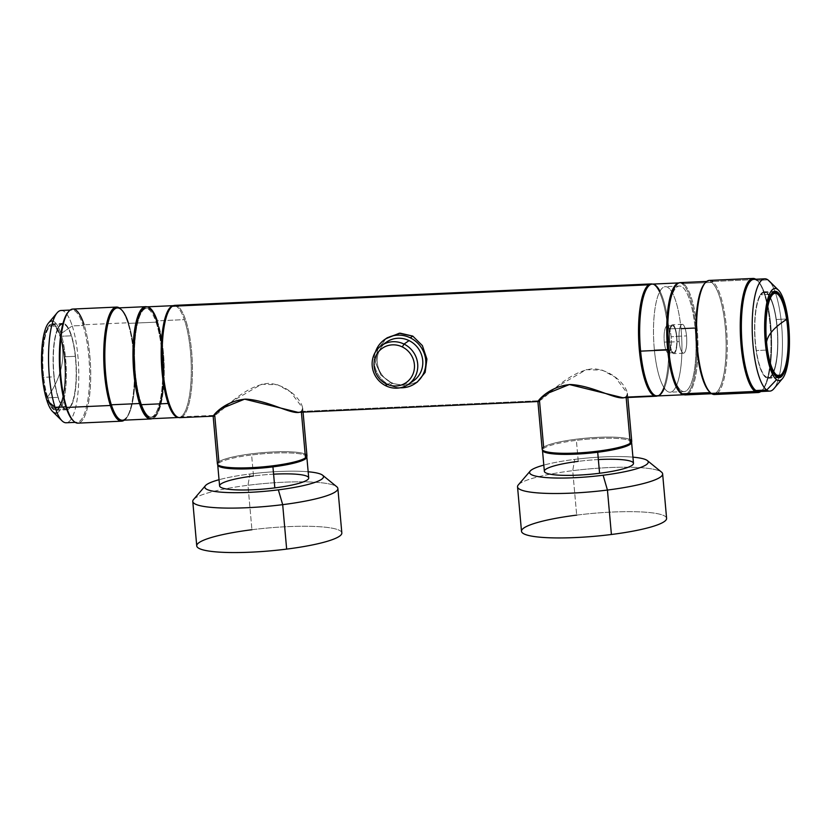 <?xml version="1.0" encoding="UTF-8"?>
<svg xmlns="http://www.w3.org/2000/svg" width="831" height="831" viewBox="0 0 831 831"><rect width="100%" height="100%" fill="white"/><g stroke="black" fill="none" stroke-linecap="round" stroke-linejoin="round"><path stroke-width="0.62" stroke-dasharray="4.16 3.12" d="M174.801 305.361A56.207 14.937 -92.6 0 1 191.992 356.229A56.207 14.937 -92.6 0 1 182.259 416.788L214.741 415.323C222.157 411.833 244.065 385.324 268.569 383.361C292.148 384.878 307.304 407.948 301.341 411.428L539.496 400.719C546.912 397.228 568.82 370.709 593.334 368.746C616.914 370.262 632.059 393.333 626.096 396.823L658.578 395.359A56.207 14.937 87.4 0 0 668.456 337.303A56.207 14.937 87.4 0 0 652.46 284.098A56.207 14.937 -92.6 0 1 668.456 337.303A56.207 14.937 -92.6 0 1 658.578 395.359L626.096 396.823L622.783 397.727M542.165 449.197A44.957 7.095 174.9 0 1 543.64 447.151L539.496 400.719L301.341 411.428L298.017 412.342M217.4 463.812A44.957 7.095 174.9 0 1 218.885 461.766L214.741 415.323L182.259 416.788A56.207 14.937 -92.6 0 1 179.849 417.661M657.498 395.94A56.207 14.937 87.4 0 0 658.578 395.359A56.207 14.937 -92.6 0 1 657.498 395.94M386.01 338.664L377.492 349.508L375.56 363.043L381.128 375.363L392.201 383.392L405.601 385.75L417.432 381.938L405.601 385.75L392.201 383.392L389.687 385.117A26.748 25.439 -124.6 0 0 400.158 387.786A26.748 25.439 55.4 0 1 389.687 385.117L392.201 383.392L380.889 375.072L375.467 362.285L377.98 348.459L387.267 337.75M182.259 416.788A56.207 14.937 87.4 0 0 192.241 360.841A56.207 14.937 87.4 0 0 177.273 306.016M301.341 411.428L302.702 408.083L290.466 391.827L277.658 384.784L261.557 384.265L232.711 400.999L213.141 416.082M305.143 454.058A44.957 7.095 -5.1 0 0 261.557 452.75A44.957 7.095 -5.1 0 0 218.885 461.766A44.957 7.095 174.9 0 1 267.644 452.272A44.957 7.095 174.9 0 1 306.971 455.814M626.096 396.823L627.467 393.479L615.231 377.212L602.413 370.179L586.322 369.66L557.476 386.384L537.896 401.466M629.908 439.454A44.957 7.095 -5.1 0 0 586.312 438.134A44.957 7.095 -5.1 0 0 543.64 447.151A44.957 7.095 174.9 0 1 592.399 437.657A44.957 7.095 174.9 0 1 631.726 441.209M375.456 351.918A26.748 25.439 -124.6 0 0 389.687 385.117A26.748 25.439 55.4 0 1 375.456 351.918M384.202 343.951A23.6 22.447 -124.6 0 0 390.902 382.333A23.6 22.447 -124.6 0 0 410.722 382.468M413.371 380.91A23.6 22.447 55.4 0 1 390.902 382.333L385.864 385.802L390.902 382.333A23.6 22.447 55.4 0 1 377.284 362.908A23.6 22.447 55.4 0 1 386.592 342.029M544.357 471.291A44.739 7.053 174.9 0 1 578.251 461.361L576.382 440.357A44.739 7.053 -5.1 0 0 542.498 449.955A44.739 7.053 174.9 0 1 576.382 440.357L578.251 461.361A44.739 7.053 174.9 0 1 633.482 463.334M631.529 442.009A44.739 7.053 -5.1 0 0 576.382 440.357A44.739 7.053 174.9 0 1 631.529 442.009M611.408 534.489A72.837 11.489 -5.1 0 0 664.499 515.916A72.837 11.489 -5.1 0 0 576.683 515.116L572.715 470.668A72.837 11.489 -5.1 0 0 517.536 486.831M521.494 531.279A72.837 11.489 174.9 0 1 576.683 515.116A72.837 11.489 174.9 0 1 666.597 518.326M662.629 473.888A72.837 11.489 -5.1 0 0 572.715 470.668L576.683 515.116M518.305 484.92A72.837 11.489 174.9 0 1 572.715 470.668L574.72 459.387A59.572 9.401 -5.1 0 0 543.806 465.111A59.572 9.401 174.9 0 1 574.72 459.387A59.572 9.401 174.9 0 1 632.921 457.154A59.572 9.401 -5.1 0 0 574.72 459.387L572.715 470.668A72.837 11.489 174.9 0 1 661.538 472.133M598.362 459.564A44.739 7.053 -5.1 0 0 578.251 461.361M219.592 485.906A44.739 7.053 174.9 0 1 253.497 475.976L251.616 454.962A44.739 7.053 -5.1 0 0 217.743 464.56A44.739 7.053 174.9 0 1 251.616 454.962L253.497 475.976A44.739 7.053 174.9 0 1 308.716 477.95M306.764 456.614A44.739 7.053 -5.1 0 0 251.616 454.962A44.739 7.053 174.9 0 1 306.764 456.614M286.653 549.104A72.837 11.489 -5.1 0 0 339.734 530.521A72.837 11.489 -5.1 0 0 251.928 529.721L247.96 485.283A72.837 11.489 -5.1 0 0 192.771 501.446M196.739 545.884A72.837 11.489 174.9 0 1 251.928 529.721A72.837 11.489 174.9 0 1 341.832 532.941M337.874 488.493A72.837 11.489 -5.1 0 0 247.96 485.283L251.928 529.721M193.54 499.535A72.837 11.489 174.9 0 1 247.96 485.283L249.954 474.002A59.572 9.401 -5.1 0 0 219.041 479.716A59.572 9.401 174.9 0 1 249.954 474.002A59.572 9.401 174.9 0 1 308.166 471.769A59.572 9.401 -5.1 0 0 249.954 474.002L247.96 485.283A72.837 11.489 174.9 0 1 336.773 486.748M273.596 474.179A44.739 7.053 -5.1 0 0 253.497 475.976M686.52 335.901A14.449 3.833 87.4 0 0 682.22 324.339A14.449 3.833 87.4 0 0 679.228 341.634L669.485 342.071A14.449 3.833 -92.6 0 1 672.476 324.776A14.449 3.833 -92.6 0 1 676.777 336.337L686.52 335.901L676.777 336.337A14.449 3.833 -92.6 0 1 673.775 353.632A14.449 3.833 -92.6 0 1 669.485 342.071L679.228 341.634A14.449 3.833 87.4 0 0 683.518 353.196A14.449 3.833 87.4 0 0 686.52 335.901A14.449 3.833 -92.6 0 1 684.225 352.905A14.449 3.833 -92.6 0 1 679.228 341.634A14.449 3.833 -92.6 0 1 681.513 324.62A14.449 3.833 -92.6 0 1 686.52 335.901M676.538 336.524A13.493 3.584 87.4 0 0 672.528 325.731A13.493 3.584 87.4 0 0 669.724 341.884L668.082 341.957L669.724 341.884A13.493 3.584 87.4 0 0 673.733 352.676A13.493 3.584 87.4 0 0 676.538 336.524L671.126 336.773L676.538 336.524A13.493 3.584 -92.6 0 1 674.398 352.406A13.493 3.584 -92.6 0 1 669.724 341.884A13.493 3.584 -92.6 0 1 671.864 325.991A13.493 3.584 -92.6 0 1 676.538 336.524M667.895 341.957L664.312 342.123A13.493 3.584 -92.6 0 1 667.106 325.97A13.493 3.584 -92.6 0 1 671.126 336.773A13.493 3.584 -92.6 0 1 668.321 352.926A13.493 3.584 -92.6 0 1 664.312 342.123L667.895 341.957M695.121 328.328L681.046 328.962A52.831 14.034 87.4 0 0 665.34 286.674A52.831 14.034 87.4 0 0 654.381 349.934L668.456 349.3L654.381 349.934A52.831 14.034 87.4 0 0 670.087 392.222A52.831 14.034 87.4 0 0 681.046 328.962L695.121 328.328A52.831 14.034 -92.6 0 1 684.162 391.588A52.831 14.034 -92.6 0 1 671.739 369.94A52.831 14.034 87.4 0 0 689.481 387.111A52.831 14.034 87.4 0 0 695.121 328.328A52.831 14.034 87.4 0 0 682.469 287.121A52.831 14.034 87.4 0 0 668.986 308.716A52.831 14.034 -92.6 0 1 679.415 286.041A52.831 14.034 -92.6 0 1 695.121 328.328M695.921 327.705A55.978 14.875 87.4 0 0 679.27 282.893A55.978 14.875 87.4 0 0 679 282.914A55.978 14.875 -92.6 0 1 695.921 327.705L668.851 328.92L695.921 327.705A55.978 14.875 -92.6 0 1 684.027 394.735A55.978 14.875 87.4 0 0 684.308 394.735A55.978 14.875 87.4 0 0 695.921 327.705M652.21 284.109A55.978 14.875 -92.6 0 1 668.851 328.92A55.978 14.875 -92.6 0 1 657.238 395.951M669.485 342.071A14.449 3.833 87.4 0 0 674.481 353.341A14.449 3.833 87.4 0 0 676.777 336.337A14.449 3.833 87.4 0 0 671.78 325.056A14.449 3.833 87.4 0 0 669.485 342.071M681.046 328.962A52.831 14.034 -92.6 0 1 672.674 391.172A52.831 14.034 -92.6 0 1 654.381 349.934A52.831 14.034 -92.6 0 1 662.764 287.713A52.831 14.034 -92.6 0 1 681.046 328.962M668.976 352.666A13.493 3.584 87.4 0 0 671.126 336.773A13.493 3.584 87.4 0 0 667.781 326.168M667.625 326.084A13.493 3.584 87.4 0 0 664.312 342.123A13.493 3.584 87.4 0 0 668.82 352.76M664.333 388.139A55.978 14.875 87.4 0 0 668.851 328.92A55.978 14.875 87.4 0 0 659.97 291.255M760.334 294.776A43.274 11.499 -92.6 0 1 776.279 319.197A43.274 11.499 -92.6 0 1 772.124 375.248A43.274 11.499 -92.6 0 1 756.179 350.827A43.274 11.499 -92.6 0 1 760.334 294.776A43.274 11.499 87.4 0 0 755.275 343.317A43.274 11.499 87.4 0 0 768.176 378.25A43.274 11.499 87.4 0 0 772.124 375.248L782.314 374.791L772.124 375.248A43.274 11.499 87.4 0 0 777.172 326.708A43.274 11.499 87.4 0 0 764.281 291.785A43.274 11.499 87.4 0 0 760.334 294.776L771.158 294.288L760.334 294.776M773.318 372.008A42.485 11.291 87.4 0 0 776.092 319.488A42.485 11.291 87.4 0 0 769.963 297.529M769.724 297.103A42.485 11.291 87.4 0 0 757.301 303.647A42.485 11.291 87.4 0 0 756.355 350.537A42.485 11.291 87.4 0 0 773.121 372.454M768.997 280.805A56.207 14.937 -92.6 0 1 782.231 334.291A56.207 14.937 -92.6 0 1 773.848 388.752M753.956 279.309A56.207 14.937 -92.6 0 1 757.093 280.379L767.927 279.891L757.093 280.379A56.207 14.937 -92.6 0 1 771.583 340.617A56.207 14.937 -92.6 0 1 759.015 391.598M769.838 391.11A56.207 14.937 87.4 0 0 782.438 344.044A56.207 14.937 87.4 0 0 770.036 281.969M709.757 392.045A56.207 14.937 87.4 0 0 710.401 392.564L710.401 392.564A56.207 14.937 87.4 0 0 713.549 393.645A56.207 14.937 87.4 0 0 726.117 342.663A56.207 14.937 87.4 0 0 711.627 282.426L683.487 283.693A56.207 14.937 -92.6 0 1 697.967 343.93A56.207 14.937 -92.6 0 1 685.398 394.912M680.35 282.623A56.207 14.937 -92.6 0 1 683.487 283.693L711.627 282.426A56.207 14.937 87.4 0 0 708.49 281.356A56.207 14.937 87.4 0 0 704.865 283.288M688.432 393.562A56.207 14.937 87.4 0 0 697.791 338.092A56.207 14.937 87.4 0 0 683.487 283.693M756.241 279.538L757.093 280.379L756.241 279.538A57.1 15.176 -92.6 0 1 757.332 280.473A57.1 15.176 -92.6 0 1 770.773 334.81A57.1 15.176 -92.6 0 1 762.266 390.134A57.1 15.176 -92.6 0 1 760.822 391.515A57.1 15.176 87.4 0 0 770.815 335.682A57.1 15.176 87.4 0 0 756.241 279.538A57.1 15.176 87.4 0 0 755.774 279.226A57.1 15.176 -92.6 0 1 756.241 279.538L712.51 281.512L756.241 279.538M762.037 390.248A56.207 14.937 87.4 0 0 763.024 389.24A56.207 14.937 87.4 0 0 771.407 334.779A56.207 14.937 87.4 0 0 758.173 281.294A56.207 14.937 87.4 0 0 757.093 280.379M709.321 280.411A57.1 15.176 -92.6 0 1 712.51 281.512A57.1 15.176 -92.6 0 1 727.229 342.715A57.1 15.176 -92.6 0 1 714.452 394.507M704.48 283.714A56.207 14.937 -92.6 0 1 711.627 282.426A56.207 14.937 -92.6 0 1 726.138 348.449A56.207 14.937 -92.6 0 1 710.401 392.564L711.263 393.406L710.401 392.564A56.207 14.937 -92.6 0 1 709.331 391.65M711.627 282.426L712.51 281.512L711.627 282.426M717.527 393.125A57.1 15.176 87.4 0 0 727.042 336.773A57.1 15.176 87.4 0 0 712.51 281.512M756.355 350.537A42.485 11.291 -92.6 0 1 764.323 292.564A42.485 11.291 -92.6 0 1 776.092 319.488L786.926 319L776.092 319.488A42.485 11.291 -92.6 0 1 768.135 377.461A42.485 11.291 -92.6 0 1 756.355 350.537L766.961 350.069L756.355 350.537M766.566 342.06A112.403 38.434 -8.3 0 0 766.514 346.288A112.403 38.434 -8.3 0 0 767.46 349.622A112.403 38.434 171.7 0 1 766.514 346.288A112.403 38.434 171.7 0 1 766.566 342.06M75.496 356.302A43.274 11.499 87.4 0 0 60.248 324.578A43.274 11.499 87.4 0 0 53.994 376.859A43.274 11.499 87.4 0 0 69.233 408.572A43.274 11.499 87.4 0 0 75.496 356.302A43.274 11.499 -92.6 0 1 66.688 409.808A43.274 11.499 -92.6 0 1 53.994 376.859L43.17 377.336A43.274 11.499 -92.6 0 1 49.424 325.066A43.274 11.499 -92.6 0 1 64.673 356.79A43.274 11.499 -92.6 0 1 58.409 409.06A43.274 11.499 -92.6 0 1 43.17 377.336A43.274 11.499 87.4 0 0 55.864 410.296A43.274 11.499 87.4 0 0 64.673 356.79L75.496 356.302L64.673 356.79A43.274 11.499 87.4 0 0 51.969 323.83A43.274 11.499 87.4 0 0 43.17 377.336L53.994 376.859A43.274 11.499 -92.6 0 1 62.803 323.342A43.274 11.499 -92.6 0 1 75.496 356.302M58.243 397.343A42.485 11.291 -92.6 0 1 55.334 337.334A42.485 11.291 -92.6 0 1 71.237 335.807A42.485 11.291 -92.6 0 1 74.156 395.816A42.485 11.291 -92.6 0 1 58.243 397.343L47.419 397.831A42.485 11.291 -92.6 0 1 42.755 351.555A42.485 11.291 -92.6 0 1 52.01 324.62A42.485 11.291 -92.6 0 1 60.414 336.295L71.237 335.807A42.485 11.291 87.4 0 0 62.834 324.132A42.485 11.291 87.4 0 0 53.579 351.066A42.485 11.291 87.4 0 0 58.243 397.343A42.485 11.291 87.4 0 0 66.657 409.018A42.485 11.291 87.4 0 0 75.912 382.083A42.485 11.291 87.4 0 0 71.237 335.807L60.414 336.295A42.485 11.291 -92.6 0 1 65.088 382.572A42.485 11.291 -92.6 0 1 55.833 409.506A42.485 11.291 -92.6 0 1 47.419 397.831L58.243 397.343M57.11 412.851A46.089 12.247 87.4 0 0 66.148 381.886A46.089 12.247 87.4 0 0 60.964 333.688A46.089 12.247 87.4 0 0 52.987 321.171M61.982 420.777A56.207 14.937 87.4 0 0 77.834 394.216A56.207 14.937 87.4 0 0 72.255 325.929L60.964 333.688A46.089 12.247 -92.6 0 1 65.545 389.687A46.089 12.247 -92.6 0 1 52.54 411.47M48.551 322.958A46.089 12.247 -92.6 0 1 60.964 333.688L72.255 325.929A56.207 14.937 87.4 0 0 57.121 312.84M73.221 420.683A56.207 14.937 87.4 0 0 77.013 422.283A56.207 14.937 87.4 0 0 89.26 386.654A56.207 14.937 87.4 0 0 83.079 325.44L72.255 325.929A56.207 14.937 -92.6 0 1 78.436 387.142A56.207 14.937 -92.6 0 1 66.189 422.771M61.13 310.482A56.207 14.937 -92.6 0 1 72.255 325.929L83.079 325.44A56.207 14.937 87.4 0 0 71.965 309.994A56.207 14.937 87.4 0 0 68.329 311.926M156.695 322.127A56.207 14.937 87.4 0 0 146.921 306.847A56.207 14.937 -92.6 0 1 156.695 322.127L128.545 323.394L156.695 322.127A56.207 14.937 -92.6 0 1 163.001 380.982A56.207 14.937 -92.6 0 1 151.948 418.689A56.207 14.937 87.4 0 0 163.001 380.982A56.207 14.937 87.4 0 0 156.695 322.127M117.431 307.948A56.207 14.937 -92.6 0 1 128.545 323.394A56.207 14.937 -92.6 0 1 134.726 384.608A56.207 14.937 -92.6 0 1 122.479 420.237M145.705 414.534A54.514 14.48 87.4 0 0 161.806 389.957A54.514 14.48 87.4 0 0 155.989 322.002A54.514 14.48 87.4 0 0 141.073 311.542A54.514 14.48 -92.6 0 1 145.654 308.363A54.514 14.48 -92.6 0 1 155.989 322.002L157.069 321.95A54.514 14.48 87.4 0 0 146.734 308.311A54.514 14.48 87.4 0 0 134.799 343.816A54.514 14.48 87.4 0 0 141.291 403.606L140.719 403.627L141.291 403.606A54.514 14.48 87.4 0 0 151.637 417.235A54.514 14.48 87.4 0 0 163.562 381.741A54.514 14.48 87.4 0 0 157.069 321.95L155.989 322.002A54.514 14.48 -92.6 0 1 162.481 381.793A54.514 14.48 -92.6 0 1 150.546 417.287A54.514 14.48 -92.6 0 1 145.705 414.534M73.647 421.12A57.1 15.176 87.4 0 0 89.748 394.133A57.1 15.176 87.4 0 0 84.087 324.744L83.079 325.44A56.207 14.937 -92.6 0 1 88.657 393.728A56.207 14.937 -92.6 0 1 72.806 420.289M67.945 312.352A56.207 14.937 -92.6 0 1 83.079 325.44L84.087 324.744A57.1 15.176 -92.6 0 1 90.361 386.945A57.1 15.176 -92.6 0 1 77.917 423.145M124.297 420.154A57.1 15.176 87.4 0 0 134.331 380.183A57.1 15.176 87.4 0 0 127.818 322.781L84.087 324.744L127.818 322.781A57.1 15.176 87.4 0 0 119.238 307.865A57.1 15.176 -92.6 0 1 120.796 309.111A57.1 15.176 -92.6 0 1 127.818 322.781A57.1 15.176 -92.6 0 1 125.73 418.772A57.1 15.176 -92.6 0 1 124.297 420.154M72.785 309.059A57.1 15.176 -92.6 0 1 84.087 324.744M125.73 418.772L126.489 417.879A56.207 14.937 87.4 0 0 128.545 323.394L127.818 322.781L128.545 323.394M60.414 336.295A42.485 11.291 87.4 0 0 44.5 337.822A42.485 11.291 87.4 0 0 47.419 397.831A42.485 11.291 87.4 0 0 63.333 396.304A42.485 11.291 87.4 0 0 60.414 336.295M47.596 396.979A41.311 10.98 -92.6 0 1 44.77 338.632A41.311 10.98 -92.6 0 1 60.237 337.147A41.311 10.98 -92.6 0 1 63.073 395.504A41.311 10.98 -92.6 0 1 47.596 396.979A112.403 77.647 -17.8 0 0 61.494 366.72A112.403 77.647 -17.8 0 0 60.237 337.147A41.311 10.98 87.4 0 0 60.237 337.137A41.311 10.98 87.4 0 0 44.76 338.632A41.311 10.98 87.4 0 0 47.596 396.979A41.311 10.98 87.4 0 0 62.896 396.304A41.311 10.98 87.4 0 0 60.237 337.147L60.237 337.147A112.403 77.647 162.2 0 1 61.494 366.72A112.403 77.647 162.2 0 1 47.596 396.979M146.661 306.857A55.978 14.875 -92.6 0 1 157.288 320.859L184.347 319.634A55.978 14.875 87.4 0 0 173.731 305.642A55.978 14.875 87.4 0 0 173.45 305.663A55.978 14.875 -92.6 0 1 184.347 319.634L157.288 320.859A55.978 14.875 -92.6 0 1 163.956 382.25A55.978 14.875 -92.6 0 1 151.699 418.699M178.478 417.484A55.978 14.875 87.4 0 0 178.758 417.484A55.978 14.875 87.4 0 0 191.016 381.034A55.978 14.875 87.4 0 0 184.347 319.634A55.978 14.875 -92.6 0 1 190.985 381.522A55.978 14.875 -92.6 0 1 178.478 417.484M141.083 404.697A55.978 14.875 87.4 0 0 161.889 399.794A55.978 14.875 87.4 0 0 157.288 320.859M141.291 403.606A54.514 14.48 -92.6 0 1 136.803 326.728A54.514 14.48 -92.6 0 1 157.069 321.95A54.514 14.48 -92.6 0 1 161.557 398.828A54.514 14.48 -92.6 0 1 141.291 403.606M302.702 408.083L303.066 412.114M627.467 393.479L627.831 397.498M682.22 324.339L672.476 324.776M683.518 353.196L673.775 353.632M672.528 325.731L667.625 325.949M673.733 352.676L668.841 352.895M679.415 286.041L665.34 286.674M684.162 391.588L670.087 392.222M711.731 393.728L713.549 393.645M706.682 281.439L708.49 281.356M779 377.762L768.176 378.25M775.105 291.297L764.281 291.785M757.332 280.473L758.173 281.294M762.266 390.134L763.024 389.24M764.323 292.564L772.965 292.18M768.135 377.461L776.777 377.066M770.732 364.456L766.514 346.288C764.52 332.608 765.039 318.938 768.073 305.289M75.195 422.366L77.013 422.283M70.147 310.077L71.965 309.994M55.864 410.296L66.688 409.808M51.969 323.83L62.803 323.342M120.796 309.111L121.638 309.932M62.834 324.132L52.01 324.62M66.657 409.018L55.833 409.506M60.237 337.137L60.237 337.147C66.407 356.634 67.29 376.35 62.896 396.304M146.734 308.311L145.654 308.363M151.637 417.235L150.546 417.287"/><path stroke-width="1.25" d="M656.168 396.221A56.207 14.937 87.4 0 0 657.498 395.94A56.207 14.937 -92.6 0 1 639.164 347.857A56.207 14.937 -92.6 0 1 648.71 284.804A56.207 14.937 87.4 0 0 638.987 345.353A56.207 14.937 87.4 0 0 656.168 396.221L622.783 397.727L569.38 384.535L545.5 394.195L538.01 401.539L298.017 412.342L244.626 399.15L220.745 408.81L213.245 416.154L179.849 417.661A56.207 14.937 -92.6 0 1 162.668 366.793A56.207 14.937 -92.6 0 1 172.391 306.234L648.71 284.804A56.207 14.937 -92.6 0 1 652.46 284.098A56.207 14.937 87.4 0 0 651.12 283.932A56.207 14.937 87.4 0 0 648.71 284.804L172.391 306.234A56.207 14.937 -92.6 0 1 174.801 305.361L651.12 283.932M538.01 401.539L539.496 400.719C533.564 406.421 545.832 386.54 570.45 384.504C594.508 385.688 619.085 402.277 626.096 396.823M213.245 416.154L214.741 415.323C208.799 421.037 221.077 401.144 245.685 399.119C269.753 400.303 294.319 416.892 301.341 411.428M384.805 339.443A26.748 25.439 -124.6 0 0 375.456 351.918A26.748 25.439 55.4 0 1 410.275 337.822A26.748 25.439 -124.6 0 0 384.805 339.443L387.267 337.75L400.085 333.169L412.778 336.098L410.275 337.822A26.748 25.439 55.4 0 1 425.327 367.936A26.748 25.439 55.4 0 1 400.158 387.786A26.748 25.439 -124.6 0 0 415.157 383.507A26.748 25.439 -124.6 0 0 425.701 359.844A26.748 25.439 -124.6 0 0 410.275 337.822L412.778 336.098L422.377 345.603L426.895 359.002L425.171 372.288L417.432 381.938L425.108 372.444L426.916 359.127L422.408 345.654L412.778 336.098L399.337 333.231L386.01 338.664M177.273 306.016A56.207 14.937 87.4 0 0 172.391 306.234A56.207 14.937 87.4 0 0 163.021 371.364A56.207 14.937 87.4 0 0 182.259 416.788M214.741 415.323L218.885 461.766A44.957 7.095 -5.1 0 0 250.744 467.697A44.957 7.095 -5.1 0 0 305.486 457.86L301.404 412.186L305.486 457.86A44.957 7.095 174.9 0 1 256.727 467.354A44.957 7.095 174.9 0 1 217.4 463.812L213.141 416.082M303.066 412.114L306.971 455.814A44.957 7.095 174.9 0 1 305.486 457.86A44.957 7.095 -5.1 0 0 305.143 454.058M539.496 400.719L543.64 447.151A44.957 7.095 -5.1 0 0 575.499 453.082A44.957 7.095 -5.1 0 0 630.241 443.255L626.169 397.571L630.241 443.255A44.957 7.095 174.9 0 1 581.492 452.739A44.957 7.095 174.9 0 1 542.165 449.197L537.896 401.466M627.831 397.498L631.726 441.209A44.957 7.095 174.9 0 1 630.241 443.255A44.957 7.095 -5.1 0 0 629.908 439.454M410.722 382.468A23.6 22.447 -124.6 0 0 422.792 361.62A23.6 22.447 -124.6 0 0 409.06 340.606A23.6 22.447 -124.6 0 0 384.202 343.951M381.554 345.499L386.592 342.029A23.6 22.447 55.4 0 1 409.06 340.606L404.022 344.076A23.6 22.447 -124.6 0 0 381.554 345.499A23.6 22.447 -124.6 0 0 372.257 366.378A23.6 22.447 -124.6 0 0 385.864 385.802A23.6 22.447 -124.6 0 0 408.333 384.379A23.6 22.447 -124.6 0 0 417.64 363.5A23.6 22.447 -124.6 0 0 404.022 344.076L409.06 340.606A23.6 22.447 55.4 0 1 422.678 360.031A23.6 22.447 55.4 0 1 413.371 380.91L408.333 384.379M386.218 383.891A20.91 19.882 55.4 0 1 375.705 356.354A20.91 19.882 55.4 0 1 402.297 346.932A20.91 19.882 55.4 0 1 412.81 374.48A20.91 19.882 55.4 0 1 386.218 383.891L385.864 385.802A23.6 22.447 55.4 0 1 374.002 354.702A23.6 22.447 55.4 0 1 404.022 344.076L402.297 346.932A20.91 19.882 -124.6 0 0 375.705 356.354A20.91 19.882 -124.6 0 0 386.218 383.891A20.91 19.882 -124.6 0 0 412.81 374.48A20.91 19.882 -124.6 0 0 402.297 346.932L404.022 344.076A23.6 22.447 55.4 0 1 415.884 375.176A23.6 22.447 55.4 0 1 385.864 385.802L386.218 383.891M631.602 442.331L633.482 463.334A44.739 7.053 174.9 0 1 599.577 473.265A44.739 7.053 174.9 0 1 544.357 471.291L542.487 450.288A44.739 7.053 -5.1 0 0 597.707 452.261L599.577 473.265L597.707 452.261A44.739 7.053 -5.1 0 0 631.602 442.331A44.739 7.053 -5.1 0 0 631.529 442.009A44.739 7.053 174.9 0 1 597.707 452.261A44.739 7.053 174.9 0 1 542.498 449.955A44.739 7.053 -5.1 0 0 542.487 450.288M576.683 515.116A72.837 11.489 -5.1 0 0 523.603 533.689A72.837 11.489 -5.1 0 0 611.408 534.489A72.837 11.489 174.9 0 1 521.494 531.279L517.536 486.831A72.837 11.489 -5.1 0 0 607.44 490.051L611.408 534.489L607.44 490.051A72.837 11.489 -5.1 0 0 662.629 473.888L666.597 518.326A72.837 11.489 174.9 0 1 611.408 534.489M632.921 457.154A59.572 9.401 174.9 0 1 603.119 475.239A59.572 9.401 174.9 0 1 538.405 476.662A59.572 9.401 174.9 0 1 543.806 465.111A59.572 9.401 -5.1 0 0 530.209 471.042A59.572 9.401 -5.1 0 0 603.119 475.239A59.572 9.401 -5.1 0 0 647.359 460.592A59.572 9.401 -5.1 0 0 632.921 457.154M578.251 461.361A44.739 7.053 -5.1 0 0 545.645 472.777A44.739 7.053 -5.1 0 0 599.577 473.265A44.739 7.053 -5.1 0 0 633.482 463.334A44.739 7.053 -5.1 0 0 598.362 459.564M647.359 460.592L661.538 472.133A72.837 11.489 174.9 0 1 607.44 490.051L603.119 475.239L607.44 490.051A72.837 11.489 174.9 0 1 518.305 484.92L530.209 471.042M306.836 456.946L308.716 477.95A44.739 7.053 174.9 0 1 274.822 487.88A44.739 7.053 174.9 0 1 219.592 485.906L217.722 464.893A44.739 7.053 -5.1 0 0 272.942 466.866L274.822 487.88L272.942 466.866A44.739 7.053 -5.1 0 0 306.836 456.946A44.739 7.053 -5.1 0 0 306.764 456.614A44.739 7.053 174.9 0 1 272.942 466.866A44.739 7.053 174.9 0 1 217.743 464.56A44.739 7.053 -5.1 0 0 217.722 464.893M251.928 529.721A72.837 11.489 -5.1 0 0 198.838 548.304A72.837 11.489 -5.1 0 0 286.653 549.104A72.837 11.489 174.9 0 1 196.739 545.884L192.771 501.446A72.837 11.489 -5.1 0 0 282.685 504.656L286.653 549.104L282.685 504.656A72.837 11.489 -5.1 0 0 337.874 488.493L341.832 532.941A72.837 11.489 174.9 0 1 286.653 549.104M308.166 471.769A59.572 9.401 174.9 0 1 278.354 489.854A59.572 9.401 174.9 0 1 213.65 491.277A59.572 9.401 174.9 0 1 219.041 479.716A59.572 9.401 -5.1 0 0 205.444 485.657A59.572 9.401 -5.1 0 0 278.354 489.854A59.572 9.401 -5.1 0 0 322.594 475.197A59.572 9.401 -5.1 0 0 308.166 471.769M253.497 475.976A44.739 7.053 -5.1 0 0 220.89 487.382A44.739 7.053 -5.1 0 0 274.822 487.88A44.739 7.053 -5.1 0 0 308.716 477.95A44.739 7.053 -5.1 0 0 273.596 474.179M322.594 475.197L336.773 486.748A72.837 11.489 174.9 0 1 282.685 504.656L278.354 489.854L282.685 504.656A72.837 11.489 174.9 0 1 193.54 499.535L205.444 485.657M668.456 349.3A52.831 14.034 -92.6 0 1 668.986 308.716A52.831 14.034 87.4 0 0 668.456 349.3A52.831 14.034 87.4 0 0 671.739 369.94A52.831 14.034 -92.6 0 1 668.456 349.3M684.308 394.735L657.238 395.951A55.978 14.875 -92.6 0 1 640.597 351.139L667.667 349.924A55.978 14.875 -92.6 0 1 679 282.914A55.978 14.875 87.4 0 0 667.667 349.924L640.597 351.139A55.978 14.875 -92.6 0 1 652.21 284.109L679.27 282.893M667.667 349.924A55.978 14.875 87.4 0 0 684.027 394.735A55.978 14.875 -92.6 0 1 667.667 349.924M659.97 291.255A55.978 14.875 87.4 0 0 644.067 294.839A55.978 14.875 87.4 0 0 640.597 351.139A55.978 14.875 87.4 0 0 664.333 388.139M782.418 378.635L773.848 388.752A56.207 14.937 -92.6 0 1 766.701 390.04L776.549 379.684A46.089 12.247 -92.6 0 1 764.655 325.544A46.089 12.247 -92.6 0 1 777.556 289.365A46.089 12.247 -92.6 0 1 789.45 343.504A46.089 12.247 -92.6 0 1 776.549 379.684L766.701 390.04A56.207 14.937 -92.6 0 1 752.19 324.017A56.207 14.937 -92.6 0 1 767.927 279.891L777.556 289.365A46.089 12.247 87.4 0 0 764.655 325.544A46.089 12.247 87.4 0 0 776.549 379.684A46.089 12.247 87.4 0 0 782.418 378.635A46.089 12.247 87.4 0 0 789.284 333.979A46.089 12.247 87.4 0 0 778.429 290.123A46.089 12.247 87.4 0 0 777.556 289.365L767.927 279.891A56.207 14.937 -92.6 0 1 768.997 280.805L778.429 290.123M782.947 374.771A43.274 11.499 87.4 0 0 787.102 318.709A43.274 11.499 87.4 0 0 771.158 294.288A43.274 11.499 87.4 0 0 767.003 350.339A43.274 11.499 87.4 0 0 782.947 374.771A43.274 11.499 -92.6 0 1 779 377.762A43.274 11.499 -92.6 0 1 766.109 342.829A43.274 11.499 -92.6 0 1 771.158 294.288A43.274 11.499 -92.6 0 1 775.105 291.297A43.274 11.499 -92.6 0 1 788.006 326.23A43.274 11.499 -92.6 0 1 782.947 374.771L782.314 374.791L782.947 374.771M770.036 281.969A56.207 14.937 87.4 0 0 767.927 279.891A56.207 14.937 87.4 0 0 764.78 278.821A56.207 14.937 87.4 0 0 752.211 329.793A56.207 14.937 87.4 0 0 766.701 390.04L755.867 390.518A56.207 14.937 -92.6 0 1 741.387 330.281A56.207 14.937 -92.6 0 1 753.956 279.309L764.78 278.821M766.701 390.04A56.207 14.937 87.4 0 0 769.838 391.11L759.015 391.598A56.207 14.937 -92.6 0 1 755.867 390.518L766.701 390.04M711.731 393.728L685.398 394.912A56.207 14.937 -92.6 0 1 682.261 393.832L710.266 392.575L682.261 393.832A56.207 14.937 -92.6 0 1 667.771 333.595A56.207 14.937 -92.6 0 1 680.35 282.623L706.682 281.439M704.865 283.288A56.207 14.937 87.4 0 0 696.098 338.165A56.207 14.937 87.4 0 0 709.757 392.045M683.487 283.693A56.207 14.937 87.4 0 0 667.75 327.809A56.207 14.937 87.4 0 0 682.261 393.832A56.207 14.937 87.4 0 0 688.432 393.562M758.184 392.533L714.452 394.507A57.1 15.176 -92.6 0 1 711.263 393.406L754.995 391.443A57.1 15.176 87.4 0 0 758.184 392.533A57.1 15.176 87.4 0 0 760.822 391.515A57.1 15.176 -92.6 0 1 754.995 391.443A57.1 15.176 -92.6 0 1 740.255 325.222A57.1 15.176 -92.6 0 1 755.774 279.226A57.1 15.176 87.4 0 0 753.052 278.447A57.1 15.176 87.4 0 0 740.276 330.239A57.1 15.176 87.4 0 0 754.995 391.443L755.867 390.518L754.995 391.443L711.263 393.406A57.1 15.176 -92.6 0 1 696.544 332.203A57.1 15.176 -92.6 0 1 709.321 280.411L753.052 278.447M757.093 280.379A56.207 14.937 87.4 0 0 741.366 324.495A56.207 14.937 87.4 0 0 755.867 390.518A56.207 14.937 87.4 0 0 762.037 390.248M712.51 281.512A57.1 15.176 87.4 0 0 705.239 282.81A57.1 15.176 87.4 0 0 696.731 338.144A57.1 15.176 87.4 0 0 710.173 392.481A57.1 15.176 87.4 0 0 711.263 393.406A57.1 15.176 87.4 0 0 717.527 393.125M710.173 392.481L709.331 391.65A56.207 14.937 -92.6 0 1 696.098 338.165A56.207 14.937 -92.6 0 1 704.48 283.714L705.239 282.81M786.926 319A42.485 11.291 87.4 0 0 775.146 292.086A42.485 11.291 87.4 0 0 767.19 350.059L767.19 350.059A42.485 11.291 87.4 0 0 778.959 376.973A42.485 11.291 87.4 0 0 786.926 319A42.485 11.291 -92.6 0 1 782.833 374.033A42.485 11.291 -92.6 0 1 767.19 350.059A42.485 11.291 -92.6 0 1 771.272 295.015A42.485 11.291 -92.6 0 1 786.926 319M767.46 349.622A41.311 10.98 87.4 0 0 782.677 372.942A41.311 10.98 87.4 0 0 786.645 319.426A41.311 10.98 87.4 0 0 771.428 296.106A41.311 10.98 87.4 0 0 767.46 349.622A41.311 10.98 -92.6 0 1 768.073 305.289A41.311 10.98 -92.6 0 1 786.645 319.426A112.403 38.434 -8.3 0 0 769.475 334.872A112.403 38.434 -8.3 0 0 766.566 342.06A112.403 38.434 171.7 0 1 769.475 334.872A112.403 38.434 171.7 0 1 786.645 319.426A41.311 10.98 -92.6 0 1 784.62 368.767A41.311 10.98 -92.6 0 1 770.732 364.456A41.311 10.98 -92.6 0 1 767.46 349.622M52.987 321.171A46.089 12.247 87.4 0 0 41.945 348.282A46.089 12.247 87.4 0 0 46.868 400.438A46.089 12.247 87.4 0 0 57.11 412.851M75.195 422.366L66.189 422.771A56.207 14.937 -92.6 0 1 55.064 407.325A56.207 14.937 87.4 0 0 61.982 420.777L52.54 411.47A46.089 12.247 -92.6 0 1 46.868 400.438L55.064 407.325L46.868 400.438A46.089 12.247 -92.6 0 1 48.551 322.958L57.121 312.84A56.207 14.937 87.4 0 0 55.064 407.325L65.888 406.837A56.207 14.937 87.4 0 0 73.221 420.683M68.329 311.926A56.207 14.937 87.4 0 0 59.417 352.344A56.207 14.937 87.4 0 0 65.888 406.837L55.064 407.325A56.207 14.937 -92.6 0 1 48.894 346.112A56.207 14.937 -92.6 0 1 61.13 310.482L70.147 310.077M150.629 418.969A56.207 14.937 87.4 0 0 151.948 418.689A56.207 14.937 -92.6 0 1 139.504 403.523A56.207 14.937 87.4 0 0 150.629 418.969L122.479 420.237A56.207 14.937 -92.6 0 1 111.354 404.79L139.504 403.523A56.207 14.937 -92.6 0 1 133.49 339.993A56.207 14.937 -92.6 0 1 146.921 306.847A56.207 14.937 87.4 0 0 145.57 306.681A56.207 14.937 87.4 0 0 133.324 342.31A56.207 14.937 87.4 0 0 139.504 403.523L111.354 404.79A56.207 14.937 -92.6 0 1 105.184 343.577A56.207 14.937 -92.6 0 1 117.431 307.948L145.57 306.681M140.21 403.658A54.514 14.48 87.4 0 0 145.705 414.534A54.514 14.48 -92.6 0 1 140.21 403.658A54.514 14.48 -92.6 0 1 141.073 311.542A54.514 14.48 87.4 0 0 140.21 403.658L140.21 403.658M121.658 421.172L77.917 423.145A57.1 15.176 -92.6 0 1 66.615 407.45A57.1 15.176 87.4 0 0 73.647 421.12L72.806 420.289A56.207 14.937 -92.6 0 1 65.888 406.837L66.615 407.45L65.888 406.837A56.207 14.937 -92.6 0 1 67.945 312.352L68.713 311.448A57.1 15.176 87.4 0 0 66.615 407.45L110.357 405.486A57.1 15.176 87.4 0 0 121.658 421.172A57.1 15.176 87.4 0 0 124.297 420.154A57.1 15.176 -92.6 0 1 110.357 405.486L66.615 407.45A57.1 15.176 -92.6 0 1 60.341 345.26A57.1 15.176 -92.6 0 1 72.785 309.059L116.517 307.086A57.1 15.176 87.4 0 0 104.083 343.286A57.1 15.176 87.4 0 0 110.357 405.486L111.354 404.79A56.207 14.937 87.4 0 0 126.489 417.879M84.087 324.744A57.1 15.176 87.4 0 0 68.713 311.448M128.545 323.394A56.207 14.937 87.4 0 0 121.638 309.932A56.207 14.937 87.4 0 0 105.786 336.503A56.207 14.937 87.4 0 0 111.354 404.79L110.357 405.486A57.1 15.176 -92.6 0 1 104.436 338.653A57.1 15.176 -92.6 0 1 119.238 307.865A57.1 15.176 87.4 0 0 116.517 307.086M178.758 417.484L151.699 418.699A55.978 14.875 -92.6 0 1 141.083 404.697L168.142 403.482A55.978 14.875 -92.6 0 1 161.453 342.58A55.978 14.875 -92.6 0 1 173.45 305.663A55.978 14.875 87.4 0 0 161.453 342.58A55.978 14.875 87.4 0 0 168.142 403.482L141.083 404.697A55.978 14.875 -92.6 0 1 134.414 343.307A55.978 14.875 -92.6 0 1 146.661 306.857L173.731 305.642M168.142 403.482A55.978 14.875 87.4 0 0 178.478 417.484A55.978 14.875 -92.6 0 1 168.142 403.482M157.288 320.859A55.978 14.875 87.4 0 0 136.471 325.762A55.978 14.875 87.4 0 0 141.083 404.697M417.609 381.813L415.157 383.507M772.965 292.18L775.146 292.086M776.777 377.066L778.959 376.973"/></g></svg>
